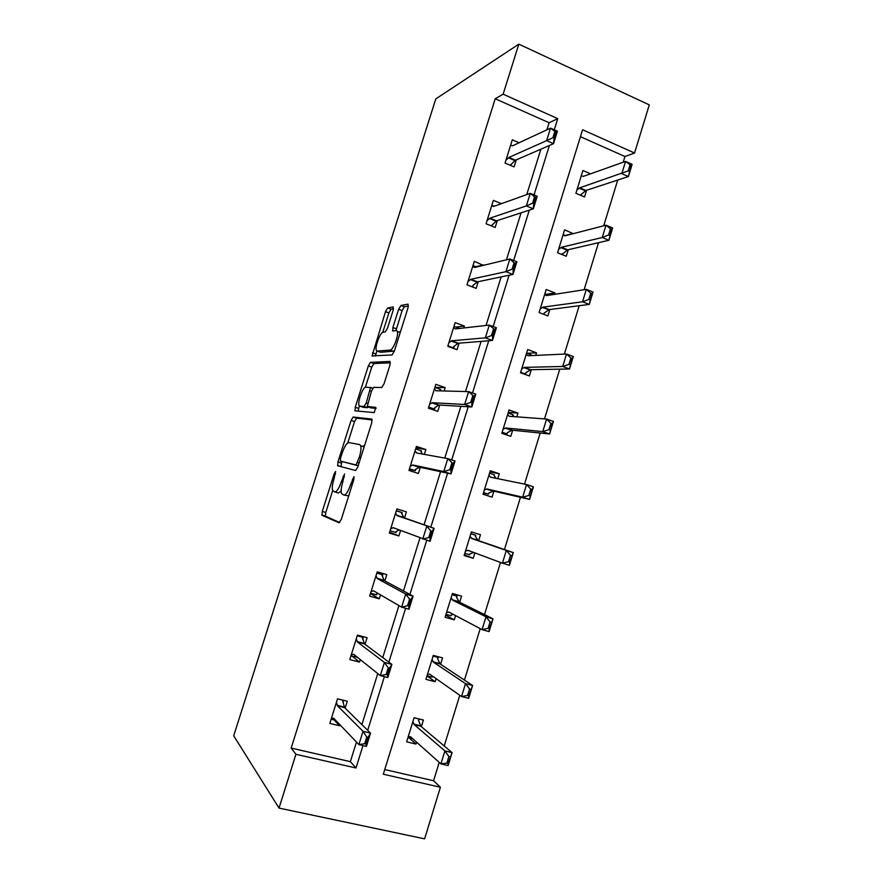 <?xml version="1.0" encoding="UTF-8"?>
<svg xmlns="http://www.w3.org/2000/svg" width="883" height="883" viewBox="0 0 883 883"><rect width="100%" height="100%" fill="white"/><g stroke="black" fill="none" stroke-linecap="round" stroke-linejoin="round"><path stroke-width="1.32" d="M335.639 471.478L334.204 473.763L322.295 511.4L322.063 515.341L339.094 522.769L341.279 519.436L353.873 479.502L353.973 476.665L350.794 484.215C348.299 491.401 345.97 495.021 343.796 495.054L341.423 493.398C340.805 490.871 341.279 486.986 342.847 481.765L344.558 473.994L341.478 481.345C339.061 488.343 336.809 491.864 334.745 491.919L332.527 490.374C331.931 487.935 332.416 484.149 333.962 479.028L335.639 471.478M393.156 310.286L393.167 306.942L387.67 307.99L385.496 311.666L372.074 355.904L392.019 354.966L394.337 351.191L408.078 307.593L408.045 304.127L400.893 305.485L398.619 309.304L392.869 327.494L392.858 330.959L396.301 330.518L397.372 331.434C398.928 335.209 393.034 350.341 390.131 350.065L377.173 351.07L376.246 350.231C374.8 346.688 380.363 332.118 383.145 332.185L385.275 331.909L387.494 328.222L393.156 310.286M546.897 129.823L549.105 122.748L495.22 98.753L503.133 94.183L518.829 44.15L435.805 98.885L233.708 735.782L279.028 808.1L295.915 754.292L356.004 767.989L362.968 745.561M495.22 98.753L291.18 748.078L295.915 754.292M353.167 417.019L351.081 420.429L337.924 462.019L337.736 465.794L355.573 470.507L357.803 467.03L371.721 422.913L371.798 419.061L353.167 417.019L356.633 418.167L354.536 421.577L347.814 442.825M355.253 407.251L368.332 365.893L370.463 362.35L389.977 361.434L389.955 365.087L384.039 383.829L381.743 387.516L373.752 387.339L371.544 390.937L367.295 406.412L375.816 407.383L374.182 412.593L355.121 410.849L355.253 407.251L358.697 408.41L359.447 406.037M291.18 748.078L350.363 761.665L356.467 742.073M361.898 724.601L377.758 673.586M382.747 657.548L398.917 605.572M403.465 590.948L419.933 538.023M424.05 524.789L440.562 471.688M444.789 458.089L460.893 406.323M465.496 391.544L481.092 341.39M486.047 325.452L501.158 276.898M506.467 259.801L521.08 212.825M526.754 194.591L540.882 149.172M345.132 708.144L347.284 701.245L337.516 698.828L329.823 723.442L339.624 725.782L339.944 724.755M365.043 644.325L367.107 637.714L357.438 635.12L349.789 659.579L359.502 662.095L360.286 659.59M384.833 580.926L386.82 574.579L377.229 571.82L369.635 596.113L379.249 598.817L380.496 594.844M404.502 517.924L406.401 511.853L396.897 508.928L389.348 533.067L398.884 535.937L400.573 530.528M424.337 454.381L425.849 449.524L416.434 446.423L408.939 470.418L418.387 473.454L420.297 467.339M444.127 390.97L445.187 387.593L435.86 384.326L428.398 408.167L437.758 411.368L439.734 405.054M463.796 327.968L464.392 326.048L455.153 322.615L447.747 346.313L457.019 349.679L459.05 343.178M483.332 265.375L474.326 261.302L466.964 284.834L476.158 288.377L478.244 281.677M501.378 203.675L493.376 200.364L486.058 223.752L495.175 227.45L497.317 220.573M519.083 142.759L512.306 139.812L505.043 163.057L514.072 166.909L516.279 159.856M384.767 769.557L433.575 780.76L439.204 762.371M444.226 745.992L459.778 695.285M464.436 680.076L480.209 628.652M484.513 614.59L500.495 562.46M504.458 549.546L520.462 497.317M524.513 484.116L540.175 433.034M544.513 418.895L559.756 369.16M564.369 354.094L579.204 305.717M584.105 289.734L598.531 242.682M603.707 225.783L617.736 180.044M623.188 162.262L624.943 156.512L580.451 136.699M421.357 726.676L423.399 720.053L414.072 717.747L406.644 741.83L416.003 744.071L416.588 742.173M440.584 664.281L442.549 657.89L433.299 655.418L425.926 679.347L435.198 681.753L436.147 678.674M459.679 602.272L461.577 596.124L452.416 593.475L445.076 617.261L454.27 619.833L455.584 615.583M478.663 540.661L480.484 534.734L471.401 531.93L464.116 555.55L473.222 558.299L474.888 552.89M497.758 478.663L499.281 473.718L490.275 470.76L483.034 494.237L492.063 497.14L493.906 491.169M516.798 416.842L517.957 413.089L509.038 409.966L501.831 433.299L510.782 436.368L512.67 430.242M535.716 355.408L536.511 352.825L527.681 349.547L520.517 372.736L529.392 375.959L531.323 369.69M554.524 294.348L554.966 292.935L546.202 289.503L539.094 312.549L547.879 315.926L549.855 309.514M573.21 233.675L564.612 229.823L557.548 252.737L566.257 256.269L568.277 249.712M590.539 173.83L582.912 170.507L575.893 193.278L584.524 196.964L586.588 190.264M518.829 44.15L649.292 104.889L634.557 153.024L582.592 129.757L383.321 774.225L440.407 787.239L424.613 838.85L279.028 808.1M624.943 156.512L634.557 153.024M433.575 780.76L440.407 787.239M554.27 129.79L557.736 118.631L503.133 94.183M367.703 730.318L384.37 676.676M388.884 662.14L405.628 608.266M409.922 594.425L426.732 540.319M430.816 527.173L447.593 473.189M451.71 459.922L468.222 406.765M472.504 393.001L488.718 340.783M493.156 326.522L509.083 275.242M513.663 260.507L529.303 210.143M534.038 194.922L549.392 145.485M350.363 761.665L356.004 767.989M549.105 122.748L557.736 118.631M416.003 744.071L409.182 737.934M339.624 725.782L333.962 719.833M359.502 662.095L352.383 656.334M435.198 681.753L426.986 675.914M379.249 598.817L370.43 593.564M454.27 619.833L445.716 615.197M398.884 535.937L389.613 532.206M473.222 558.299L464.326 554.855M425.849 449.524L415.992 447.869M499.281 473.718L489.922 471.919M445.187 387.593L434.889 387.405M517.957 413.089L508.266 412.438M464.392 326.048L455.915 327.052M536.511 352.825L526.908 353.31M483.487 264.9L475.882 266.732M554.966 292.935L546.4 294.293M573.299 233.41L565.297 235.485M334.745 491.919L338.299 493.012L341.147 490.97M343.796 495.054L348.708 495.882M332.659 490.727L325.794 512.46L325.341 516.08L339.701 522.537M372.218 419.922L356.633 418.167M341.887 461.577L340.993 466.654M340.474 458.443L340.352 461.092L356.07 464.988L359.337 457.151C360.882 452.008 361.346 448.211 360.728 445.772L359.723 444.602L348.785 442.56C346.677 442.902 344.447 446.478 342.096 453.31L340.474 458.443M358.2 465.771L340.352 461.092M364.238 446.643L363.332 445.772M365.385 387.262L371.765 367.096L368.332 365.893M390.429 362.836L373.906 363.553L371.765 367.096M371.037 407.913L376.125 408.343M365.816 387.173C363.101 386.655 357.483 401.588 358.984 405.286L359.8 406.158L364.072 406.489L366.246 402.957L370.485 387.604L365.816 387.173M362.957 407.218L359.8 406.158M368.432 407.03L367.593 407.67L363.288 407.328M358.697 408.41L358.2 411.136M380.065 352.085L377.173 351.07M394.359 351.092L380.628 352.295M400.407 331.92L398.763 331.942M408.465 306.037L404.414 306.787L402.118 310.595L395.97 330.562M376.842 351.015L375.452 356.026M393.531 308.785L391.07 309.238L388.895 312.913L382.769 332.306M412.836 738.817L407.935 737.636M419.094 718.994L414.061 717.78M450.065 756.841L448.862 756.554L446.864 763.078L448.067 763.354L452.074 752.625L448.1 765.583L440.915 763.894L444.9 750.903L452.074 752.625L420.937 726.312L418.542 720.495L419.149 719.038L418.63 720.716M448.862 756.554L444.9 750.903L414.204 724.656L412.891 721.566M408.233 736.698L410.485 736.72L440.915 763.894L446.864 763.078M448.067 763.354L448.1 765.583M337.505 698.85L343.564 700.318M331.158 719.159L335.617 720.23M342.957 702.449L343.608 700.362L342.736 701.168M336.423 702.349L337.527 705.87L363.012 731.301L370.551 733.111L366.434 746.378L358.884 744.601L333.675 718.188L331.434 718.287M366.765 737.018L364.69 743.696L365.959 743.994L368.023 737.316L366.765 737.018L363.012 731.301L358.884 744.601L364.69 743.696M342.781 701.047L344.569 707.592L370.551 733.111L368.023 737.316M366.434 746.378L365.959 743.994M432.262 676.521L432.074 677.129L427.019 675.804M436.312 656.224L438.145 657.416L433.1 656.069M470.738 689.325L469.546 689.016L467.56 695.495L468.752 695.793L472.615 685.495L468.674 698.365L461.555 696.532L465.518 683.63L472.615 685.495L440.131 663.983L437.593 658.696L438.145 657.416L437.692 658.895M469.546 689.016L465.518 683.63L433.465 662.217L432.074 659.413M427.438 674.446L429.767 674.193L461.555 696.532L467.56 695.495M432.074 677.129L432.913 676.4M468.752 695.793L468.674 698.365M451.224 614.976L450.981 615.76L445.97 614.358M452.295 593.884L457.019 596.18L452.03 594.745M491.257 622.261L490.087 621.93L488.111 628.365L489.292 628.696L493.023 618.817L489.116 631.61L482.063 629.634L485.992 616.82L493.023 618.817L459.215 602.04L456.533 597.283L457.019 596.18L456.621 597.46M490.087 621.93L485.992 616.82L452.604 600.153L451.136 597.636M446.522 612.581L448.928 612.062L482.063 629.634L488.111 628.365M450.981 615.76L451.058 615.021L453.31 614.38M489.292 628.696L489.116 631.61M357.229 635.782L363.277 637.405L361.732 636.268M350.926 655.959L357.14 657.073M362.703 639.237L363.277 637.405L362.449 638.089M356.887 656.875L356.986 657.537M356.268 638.862L357.472 642.04L384.425 662.427L391.886 664.38L387.803 677.559L380.319 675.638L353.653 654.281L351.313 654.7M388.244 667.857L386.191 674.491L387.438 674.811L389.502 668.188L388.244 667.857L384.425 662.427L380.319 675.638L386.191 674.491M362.483 637.967L364.458 643.884L391.886 664.38L389.502 668.188M387.803 677.559L387.438 674.811M376.831 573.111L382.825 574.833L377.207 571.886M370.562 593.155L376.566 594.844L376.875 593.862M382.328 576.422L382.825 574.833L382.03 575.396M378.056 593.431L376.125 594.303L376.566 594.844M375.992 575.771L377.306 578.608L405.694 594.027L413.078 596.124L409.017 609.215L401.61 607.14L373.498 590.782L371.07 591.522M409.58 599.182L407.538 605.76L408.774 606.113L410.816 599.524L409.58 599.182L405.694 594.027L401.61 607.14L407.538 605.76M382.063 575.297L384.215 580.595L413.078 596.124L410.816 599.524M409.017 609.215L408.774 606.113M470.087 553.818L469.778 554.789L464.811 553.288M470.871 533.674L475.782 535.319L470.827 533.796M511.654 555.661L510.484 555.308L508.531 561.687L509.701 562.041L513.299 552.592L509.414 565.286L502.427 563.177L506.323 550.451L513.299 552.592L478.178 540.495L475.341 536.246L475.782 535.319L475.451 536.411M510.484 555.308L506.323 550.451L471.621 538.487L470.076 536.246M465.496 551.102L467.968 550.308L502.427 563.177L508.531 561.687M469.778 554.789L469.911 553.873L473.685 552.449M509.701 562.041L509.414 565.286M483.42 492.968L488.465 494.182L483.542 492.593M496.08 478.321L494.039 475.584L494.425 474.833L489.524 473.222M494.425 474.833L494.149 475.727M488.818 493.023L488.465 494.182L488.641 493.111L493.398 491.058L529.568 499.414L522.659 497.173L526.533 484.535L490.529 477.195L488.895 475.242M530.749 489.116L526.533 484.535L533.431 486.798L529.568 499.414L531.908 489.502L530.749 489.116L528.807 495.462L529.966 495.838M484.337 489.999L486.897 488.95L522.659 497.173L528.807 495.462M531.908 489.502L533.431 486.798M502.151 433.41L507.03 433.939L502.151 432.273M513.807 416.621L512.957 414.712L508.089 413.012M512.957 414.712L512.736 415.418M507.438 432.615L507.03 433.939L507.261 432.714L512.151 430.187L549.601 433.983L542.747 431.61L546.599 419.05L509.303 416.29L507.604 414.613M550.882 423.376L546.599 419.05L553.431 421.456L549.601 433.983L552.018 423.785L550.882 423.376L548.95 429.679L550.087 430.076M503.078 429.281L505.705 427.968L542.747 431.61L548.95 429.679M552.018 423.785L553.431 421.456M396.301 510.827L402.24 512.659L396.357 510.661M390.076 530.749L396.026 532.548L396.412 531.345M401.82 514.016L402.24 512.659L401.489 513.1M399.215 530.01L395.948 531.555L396.026 532.548M395.595 513.089L396.997 515.595L434.127 528.332L430.087 541.334L393.222 527.681L390.705 528.74M430.772 530.97L428.741 537.515L429.966 537.879L431.997 531.345L430.772 530.97L426.809 526.091L422.758 539.127L428.741 537.515M401.522 513.023L403.851 517.692L434.127 528.332L431.997 531.345M430.087 541.334L429.966 537.879M415.65 448.939L421.533 450.882L421.191 451.997M409.293 469.27L415.363 470.639L415.816 469.215M409.458 468.741L415.363 470.639L415.341 469.48L419.624 467.184L451.025 473.928L443.763 471.566L412.814 464.988L410.209 466.356M451.809 463.233L449.789 469.734L451.003 470.12L453.023 463.63L447.78 458.63L455.032 461.014L451.025 473.928L451.003 470.12M415.065 450.805L416.566 452.979L447.78 458.63L443.763 471.566L449.789 469.734M421.533 450.882L420.937 451.577L422.46 454.05M455.032 461.014L453.023 463.63M434.877 387.449L440.716 389.48L440.44 390.363M430.319 408.818L434.579 409.116L435.098 407.471M428.73 407.118L434.579 409.116L434.613 407.791L439.028 405.01L471.809 406.975L464.624 404.48L432.284 402.692L429.591 404.359M472.703 395.959L470.694 402.416L471.897 402.836L473.906 396.39L468.619 391.633L475.794 394.149L471.809 406.975L471.897 402.836M434.425 388.917L436.014 390.761L468.619 391.633L464.624 404.48L470.694 402.416M440.716 389.48L440.054 389.635L440.838 390.882M475.794 394.149L473.906 396.39M524.237 374.094L525.484 374.072L520.65 372.317M531.345 355.606L531.378 354.966L526.555 353.178M525.948 372.571L525.484 374.072L525.76 372.692L530.782 369.701L569.491 368.984L562.714 366.478L566.533 353.995L527.979 355.761L526.191 354.359M570.871 358.079L566.533 353.995L573.31 356.533L569.491 368.984L572.007 358.498L570.871 358.079L568.95 364.337L570.087 364.756M521.698 368.928L524.392 367.372L562.714 366.478L568.95 364.337M572.007 358.498L573.31 356.533M453.983 326.335L459.679 328.443M452.582 348.068L453.674 347.99L454.259 346.125M447.88 345.882L453.674 347.99L453.763 346.5L458.321 343.233L492.449 340.474L485.33 337.847L451.632 340.794L448.851 342.759M493.454 329.149L491.467 335.562L492.659 336.004L494.646 329.602L489.303 325.087L496.412 327.748L492.449 340.474L492.659 336.004M453.652 327.416L455.341 328.929L489.303 325.087L485.33 337.847L491.467 335.562M496.412 327.748L494.646 329.602M548.818 295.242L544.899 293.708M544.347 312.891L543.884 314.392M543.685 314.315L544.149 313.035L549.303 309.591L589.259 304.414L582.537 301.776L586.334 289.381L546.533 295.606L544.668 294.469M590.727 293.211L586.334 289.381L593.045 292.052L589.259 304.414L591.853 293.653L590.727 293.211L588.829 299.425L589.954 299.867M540.197 308.951L542.968 307.141L582.537 301.776L588.829 299.425M591.853 293.653L593.045 292.052M472.979 265.595L476.577 267.008M472.714 287.052L473.299 285.154M472.758 266.291L474.546 267.494L509.855 258.984L516.886 261.787L512.957 274.436L477.482 281.843L472.791 285.584L472.482 286.964M513.266 269.624L515.242 263.266L514.061 262.792L512.085 269.16L513.266 269.624L512.957 274.436L505.915 271.666L470.86 279.282L467.99 281.545M512.085 269.16L505.915 271.666L509.855 258.984L514.061 262.792M516.886 261.787L515.242 263.266M565.65 235.64L563.133 234.602M562.626 253.587L562.294 254.657M561.886 254.492L567.714 249.845L608.895 240.275L602.239 237.505L606.014 225.187L564.965 235.816L563.034 234.944M610.462 228.774L606.014 225.187L612.647 227.98L608.895 240.275L611.577 229.238L610.462 228.774L608.575 234.955L609.678 235.419M558.586 249.348L561.433 247.284L602.239 237.505L608.575 234.955M611.577 229.238L612.647 227.98M491.853 205.242L494.237 206.225M491.754 226.07L492.228 224.569M491.754 205.562L493.63 206.445L530.264 193.344L537.228 196.269L533.321 208.829L496.533 220.827L491.235 225.849M533.74 203.697L535.705 197.373L534.535 196.887L532.57 203.2L533.74 203.697L533.321 208.829L526.345 205.927L489.966 218.156L487.008 220.717M532.57 203.2L526.345 205.927L530.264 193.344L534.535 196.887M537.228 196.269L535.705 197.373M580.804 194.635L580.595 195.286M580.263 195.154L586.003 190.463L628.398 176.545L621.809 173.653L625.55 161.423L583.299 176.39L581.279 175.794M630.065 164.757L625.55 161.423L632.129 164.348L628.398 176.545L631.157 165.253L630.065 164.757L628.177 170.894L629.281 171.379M576.864 190.099L579.778 187.792L628.177 170.894M631.157 165.253L632.129 164.348M510.683 165.463L511.036 164.359M510.628 145.209L512.593 145.783L550.528 128.134L557.427 131.192L553.553 143.675L515.462 160.209L510.186 165.253M554.071 138.212L556.025 131.942L554.866 131.424L552.924 137.704L554.071 138.212L553.553 143.675L546.643 140.64L508.95 157.417L505.915 160.264M552.924 137.704L546.643 140.64L550.528 128.134L554.866 131.424M557.427 131.192L556.025 131.942M335.496 474.171L334.204 473.763M353.862 479.524L352.416 479.072M344.425 476.776L343.057 476.345M342.847 481.765L341.478 481.345M352.24 484.668L350.794 484.215M325.573 516.4L322.063 515.341M325.794 512.46L322.295 511.4M341.401 463.122L337.924 462.019M354.536 421.577L351.081 420.429M358.233 465.672L356.07 464.988M359.072 463.012L357.626 462.56M360.772 457.615L359.337 457.151M373.906 363.553L370.463 362.35M371.18 407.957L367.615 406.765M367.593 407.67L364.072 406.489M367.604 403.421L366.246 402.957M371.412 391.346L370.065 390.893M372.803 388.178L370.308 387.317M393.697 351.335L390.131 350.065M396.39 328.763L392.869 327.494M402.118 310.595L398.619 309.304M404.414 306.787L400.893 305.485M375.904 353.995L372.483 352.792M388.895 312.913L385.496 311.666M391.07 309.238L387.67 307.99M420.595 725.782L413.862 724.137M420.937 726.312L414.204 724.656M337.527 705.87L344.569 707.592M337.262 705.351L344.304 707.073M439.778 663.519L433.111 661.753M440.131 663.983L433.465 662.217M458.84 601.643L452.228 599.756M459.215 602.04L452.604 600.153M449.326 612.261L448.454 612.018M357.472 642.04L364.458 643.884M357.196 641.588L364.171 643.431M373.079 590.76L373.829 590.97M377.306 578.608L384.215 580.595M376.997 578.222L383.906 580.208M477.78 540.153L471.235 538.144M478.178 540.495L471.621 538.487M470.396 551.213L467.471 550.33M491.699 477.438L490.12 476.919M493.398 491.058L486.897 488.95M492.88 491.136L486.378 489.027M509.568 416.312L508.884 416.07M512.151 430.187L505.705 427.968M511.621 430.33L505.175 428.112M392.78 527.725L395.297 528.487M396.997 515.595L403.851 517.692M396.677 515.275L403.531 517.372M412.361 465.087L419.16 467.295M412.814 464.988L419.624 467.184M416.235 452.714L417.582 453.167M431.82 402.858L438.553 405.176M432.284 402.692L439.028 405.01M435.661 390.562L436.246 390.761M530.782 369.701L524.392 367.372M530.23 369.9L523.851 367.56M451.147 341.015L457.824 343.454M451.632 340.794L458.321 343.233M549.303 309.591L542.968 307.141M548.74 309.834L542.405 307.394M470.352 279.558L476.975 282.118M470.86 279.282L477.482 281.843M567.714 249.845L561.433 247.284M567.129 250.143L560.848 247.593M489.447 218.498L496.003 221.169M489.966 218.156L496.533 220.827M586.003 190.463L579.778 187.792M585.407 190.816L579.182 188.156M508.409 157.814L514.91 160.596M508.95 157.417L515.462 160.209M325.341 516.08L321.831 515.032M340.959 466.577L337.472 465.473M364.16 446.886L360.728 445.772M372.681 388.354L370.485 387.604M356.026 410.937L354.823 410.529M400.231 332.472L397.372 331.434M393.244 330.904L392.471 330.617M372.869 356.191L372.074 355.904M420.65 725.925L413.928 724.281M337.306 705.495L344.348 707.217M439.789 663.552L433.123 661.786M357.207 641.621L364.182 643.475"/></g></svg>
